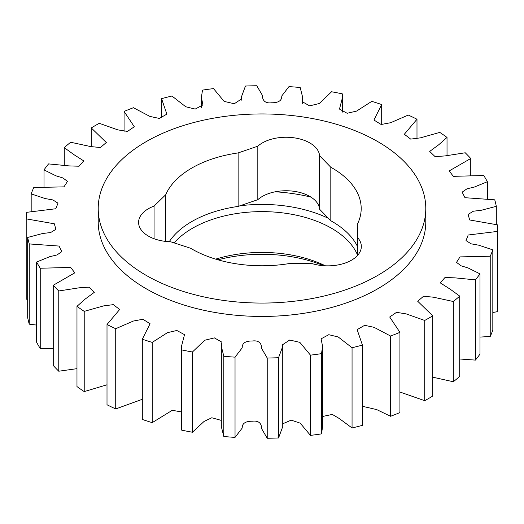 <?xml version="1.0" encoding="UTF-8"?>
<svg xmlns="http://www.w3.org/2000/svg" width="524" height="524" viewBox="0 0 524 524"><rect width="100%" height="100%" fill="white"/><g stroke="black" fill="none" stroke-linecap="round" stroke-linejoin="round"><path stroke-width="0.79" d="M148.416 236.101A33.543 19.368 0 0 0 170.614 241.754L190.559 248.232A99.193 57.267 0 0 0 289.464 263.533L312.343 263.677A33.543 19.368 0 0 0 361.331 246.483A33.543 19.368 0 0 0 357.565 237.575L357.316 224.364A99.193 57.267 0 0 0 361.193 208.506A99.193 57.267 0 0 0 332.137 168.014A99.193 57.267 0 0 0 330.814 167.261L319.588 155.746A33.543 19.368 0 0 0 294.763 137.917A33.543 19.368 0 0 0 257.821 146.189L238.125 152.923A99.193 57.267 0 0 0 165.722 194.725L154.063 206.089A33.543 19.368 0 0 0 138.591 222.405A33.543 19.368 0 0 0 148.416 236.101M357.316 255.673L357.316 224.364M169.245 241.702A99.193 57.267 180 0 1 238.125 206.417L257.821 199.683A33.543 19.368 180 0 1 294.763 191.411A33.543 19.368 180 0 1 319.588 209.24L330.814 220.755A99.193 57.267 180 0 1 332.137 221.508A99.193 57.267 180 0 1 357.316 246.142M146.183 275.375A163.789 94.562 0 0 0 324.677 295.87A163.789 94.562 0 0 0 425.789 208.506A163.789 94.562 0 0 0 377.817 141.637A163.789 94.562 0 0 0 199.323 121.142A163.789 94.562 0 0 0 98.211 208.506A163.789 94.562 0 0 0 146.183 275.375M425.789 208.506L425.789 221.881A163.789 94.562 180 0 1 324.677 309.245A163.789 94.562 180 0 1 146.183 288.744A163.789 94.562 180 0 1 98.211 221.881L98.211 208.506M330.814 220.755L330.814 167.261M238.125 206.417L238.125 152.923M165.722 241.42L165.722 194.725M357.565 237.575L357.565 255.398M154.063 238.721L154.063 206.089M319.588 209.24L319.588 155.746M257.821 146.189L257.821 199.683M142.312 399.301L115.725 408.943A235.859 136.175 0 0 1 107.007 404.764L107.007 324.52L119.668 309.488L113.295 304.647L103.569 305.911L84.22 311.361L84.22 391.605L107.007 384.786M107.007 324.52A235.859 136.175 0 0 0 115.725 328.699L133.365 321.042L142.869 319.26L150.074 323.727L142.312 339.218A235.859 136.175 0 0 0 152.215 342.401L167.464 332.655L176.85 330.487L184.52 334.666L181.474 346.39L181.697 349.914A235.859 136.175 0 0 0 192.439 351.997L204.727 340.24L214.382 337.888L221.907 342.165L221.331 346.39L223.814 356.255A235.859 136.175 0 0 0 235.034 357.158L242.219 347.812C242.042 343.207 245.455 340.928 252.463 340.98C260.297 340.024 261.64 345.021 261.568 348.329L267.227 358.016A235.859 136.175 0 0 0 278.552 357.715L282.744 346.39L282.626 344.7L289.7 340.024L299.846 342.355L310.47 355.148A235.859 136.175 0 0 0 321.5 353.648L322.594 346.39L321.088 338.838L328.784 334.692L338.222 336.978L352.056 347.733A235.859 136.175 0 0 0 362.425 345.093L357.139 329.629L364.632 325.325L374.057 327.317L390.577 336.035A235.859 136.175 0 0 0 399.93 332.34L389.699 317L396.524 312.343L406.139 313.883L424.722 320.452A235.859 136.175 0 0 0 432.732 315.828L417.7 301.248L423.575 296.23L433.381 297.193L453.326 301.51A235.859 136.175 0 0 0 459.731 296.112L450.208 289.196L440.226 282.849L444.974 277.537L454.852 277.844L475.412 279.862A235.859 136.175 0 0 0 479.991 273.875L468.063 267.941L461.113 265.812L456.509 262.393L460.02 256.898L490.228 256.229A235.859 136.175 0 0 0 492.822 249.863L478.825 245.206L471.102 243.824L466.013 240.582L468.194 235.007L497.276 231.438A235.859 136.175 0 0 0 497.8 224.901L469.661 219.962L468.115 214.421L473.342 211.224L481.379 210.248L496.313 206.312A235.859 136.175 0 0 0 494.748 199.834L464.991 197.699L462.135 192.151L466.989 188.817L474.351 187.048L487.366 181.717A235.859 136.175 0 0 0 483.763 175.514L453.326 176.339L449.186 170.922L470.749 158.497A235.859 136.175 0 0 0 465.233 152.779L444.889 155.942L435.031 156.591L429.7 151.416L438.791 144.722L447.024 137.432A235.859 136.175 0 0 0 439.78 132.395L420.431 137.851L410.705 139.115L404.332 134.268L416.993 119.236A235.859 136.175 0 0 0 408.275 115.057L390.635 122.721L381.131 124.496L373.926 120.029L381.688 104.545A235.859 136.175 0 0 0 371.785 101.361L356.536 111.108L347.15 113.276L339.48 109.09L342.526 97.372L342.303 93.842A235.859 136.175 0 0 0 331.561 91.766L319.273 103.523L309.618 105.868L302.093 101.591L302.669 97.372L300.187 87.508A235.859 136.175 0 0 0 288.966 86.604L281.781 95.951C281.958 100.556 278.545 102.835 271.537 102.783C263.703 103.732 262.36 98.735 262.432 95.433L256.773 85.74A235.859 136.175 0 0 0 245.448 86.041L241.256 97.372L241.374 99.062L234.3 103.739L224.154 101.407L213.53 88.615A235.859 136.175 0 0 0 202.5 90.115L201.406 97.372L202.912 104.918L195.216 109.071L185.778 106.778L171.944 96.023A235.859 136.175 0 0 0 161.575 98.669L166.861 114.134L159.368 118.437L149.943 116.439L133.423 107.721A235.859 136.175 0 0 0 124.07 111.422L134.301 126.756L127.476 131.413L117.861 129.88L99.278 123.304A235.859 136.175 0 0 0 91.268 127.935L106.3 142.508L100.425 147.532L90.619 146.563L70.675 142.246A235.859 136.175 0 0 0 64.269 147.644L73.792 154.56L83.775 160.914L79.026 166.226L69.148 165.912L48.588 163.901A235.859 136.175 0 0 0 44.009 169.887L55.937 175.815L62.887 177.944L67.491 181.363L63.98 186.865L33.772 187.527A235.859 136.175 0 0 0 31.178 193.9L45.175 198.557L52.898 199.932L57.987 203.174L55.806 208.749L26.724 212.325A235.859 136.175 0 0 0 26.2 218.862L54.339 223.794L55.885 229.335L50.658 232.532L42.621 233.508L27.687 237.444A235.859 136.175 0 0 0 29.252 243.929L59.009 246.057L61.865 251.612L57.011 254.946L49.649 256.714L36.634 262.039A235.859 136.175 0 0 0 40.237 268.242L70.675 267.417L74.814 272.834L53.252 285.266A235.859 136.175 0 0 0 58.767 290.977L79.111 287.814L88.969 287.165L94.3 292.34L85.209 299.04L76.976 306.33L76.976 386.568A235.859 136.175 0 0 0 84.22 391.605M76.976 368.667L58.767 371.221A235.859 136.175 0 0 1 53.252 365.503L53.252 285.266M53.252 348.421L40.237 348.486A235.859 136.175 0 0 1 36.634 342.283L36.634 262.039M36.634 325.083L29.252 324.166A235.859 136.175 0 0 1 27.687 317.688L27.687 237.444M27.687 299.499L26.2 299.099L26.2 218.862M497.276 231.438L497.276 311.675A235.859 136.175 0 0 0 497.8 305.138L497.8 224.901M497.276 311.675L492.822 312.533M490.228 256.229L490.228 336.474A235.859 136.175 0 0 0 492.822 330.1L492.822 249.863M490.228 336.474L479.991 337.083M475.412 279.862L475.412 360.099A235.859 136.175 0 0 0 479.991 354.113L479.991 273.875M475.412 360.099L459.731 358.999M453.326 301.51L453.326 381.754A235.859 136.175 0 0 0 459.731 376.356L459.731 296.112M453.326 381.754L432.732 377.175M424.722 320.452L424.722 400.696A235.859 136.175 0 0 0 432.732 396.065L432.732 315.828M424.722 400.696L399.93 392.024M390.577 336.035L390.577 416.279A235.859 136.175 0 0 0 399.93 412.578L399.93 332.34M390.577 416.279L376.658 409.578L362.425 406.296M352.056 347.733L352.056 427.977A235.859 136.175 0 0 0 362.425 425.331L362.425 345.093M352.056 427.977L339.224 418.499L332.308 414.419L322.594 416.482M322.594 346.39L322.594 426.628L321.5 433.885A235.859 136.175 0 0 1 310.47 435.385L300.187 423.143L291.193 420.143L282.744 423.778M282.744 346.39L282.744 426.628L278.552 437.959A235.859 136.175 0 0 1 267.227 438.261L261.568 428.566C261.64 425.265 260.297 420.268 252.463 421.217C245.455 421.165 242.042 423.444 242.219 428.049L235.034 437.396A235.859 136.175 0 0 1 223.814 436.492L221.331 426.628L221.331 346.39M221.331 420.392L211.788 417.766L204.078 421.434L192.439 432.235A235.859 136.175 0 0 1 181.697 430.158L181.474 346.39M181.474 411.91L172.239 410.325L152.215 422.639A235.859 136.175 0 0 1 142.312 419.455L142.312 339.218M76.976 306.33A235.859 136.175 0 0 0 84.22 311.361M152.215 342.401L152.215 422.639M115.725 328.699L115.725 408.943M181.697 349.914L181.697 430.158M192.439 351.997L192.439 432.235M223.814 356.255L223.814 436.492M235.034 357.158L235.034 437.396M267.227 358.016L267.227 438.261M278.552 357.715L278.552 437.959M310.47 355.148L310.47 435.385M321.5 353.648L321.5 433.885M496.313 206.312L496.313 224.501M487.366 181.717L487.366 198.917M470.749 158.497L470.749 175.579M447.024 137.432L447.024 155.333M416.993 119.236L416.993 139.214M381.688 104.545L381.688 124.699M161.575 98.669L161.575 117.703M124.07 111.422L124.07 131.976M91.268 127.935L91.268 146.825M64.269 147.644L64.269 165.001M44.009 169.887L44.009 186.917M31.178 193.9L31.178 211.467M29.252 243.929L29.252 324.166M40.237 268.242L40.237 348.486M58.767 290.977L58.767 371.221M323.662 265.707A106.012 61.203 0 0 0 319.843 264.201A106.012 61.203 0 0 0 217.958 259.819M215.665 259.138A98.276 56.736 180 0 1 315.625 261.627A98.276 56.736 180 0 1 325.358 265.799M239.933 205.801A103.431 59.716 180 0 1 318.435 214.093A103.431 59.716 180 0 1 328.535 218.416M357.316 254.526A98.276 56.736 0 0 0 315.625 220.807A98.276 56.736 0 0 0 174.165 242.907M310.909 197.096A126.002 72.751 0 0 0 275.224 191.791M201.406 97.372L201.406 107.518M241.256 97.372L241.256 100.222M302.669 97.372L302.669 103.608M342.526 97.372L342.526 112.09"/></g></svg>
